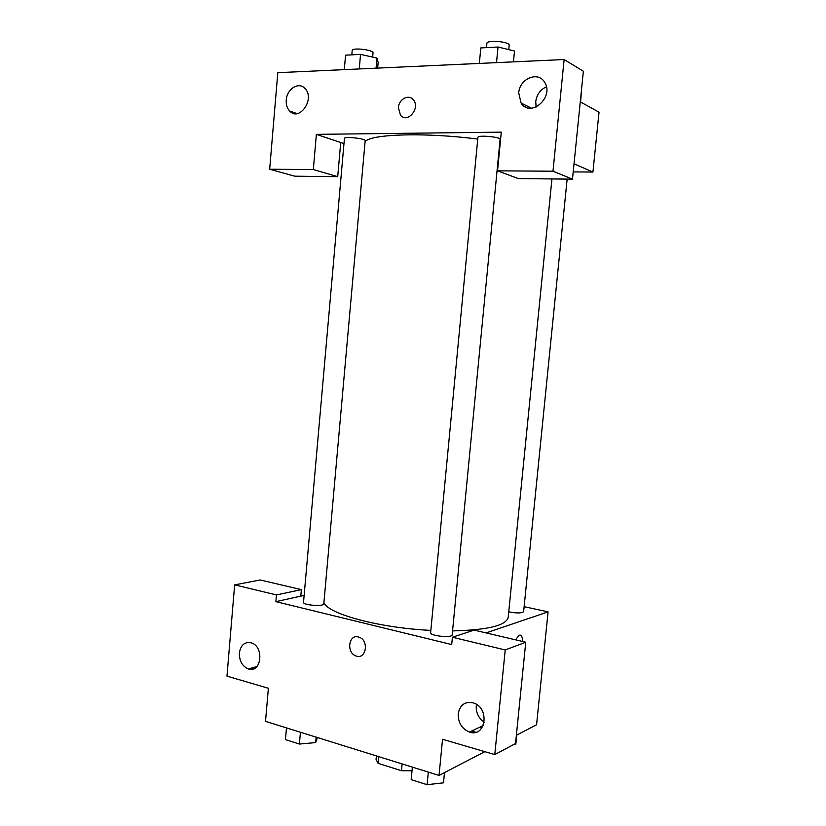 <?xml version="1.0" encoding="UTF-8"?>
<svg xmlns="http://www.w3.org/2000/svg" width="826" height="826" viewBox="0 0 826 826"><rect width="100%" height="100%" fill="white"/><g stroke="black" fill="none" stroke-linecap="round" stroke-linejoin="round"><path stroke-width="1.24" d="M444.491 772.609L443.5 782.831L427.114 784.7L411.172 779.63L412.36 767.127L412.019 770.751L401.488 770.72L378.122 763.358L376.057 759.476L376.388 755.914M378.752 756.647L378.122 763.358M402.128 763.936L401.488 770.72M484.81 751.66L439.04 775.438L265.507 721.356L268.378 688.264L226.964 676.133L234.656 584.88L276.462 594.937L275.884 601.638L304.133 595.401M524.128 606.666L548.082 611.87L536.57 724.763L516.374 735.264M515.579 639.83L518.934 635.328C521.299 634.585 522.497 636.629 522.528 641.451M275.884 601.638L451.708 644.569L452.411 637.249L474.103 630.104L525.759 642.215L515.538 743.545L494.774 754.582L442.54 739.28L439.04 775.438M548.082 611.87L486.07 632.912M522.517 641.451C522.569 637.796 521.815 635.679 520.246 635.122M475.859 732.249L471.636 731.041M481.61 728.377L479.823 727.128M476.251 705.807C475.941 712.807 478.615 718.248 484.253 722.13M458.193 713.819C458.079 722.75 461.837 728.831 469.498 732.073C485.781 737.917 490.086 708.14 473.659 703.009C465.172 701.078 460.02 704.681 458.193 713.819M525.759 642.215L505.223 649.938L494.774 754.582M452.411 637.249L505.223 649.938M253.375 668.915L252.58 668.688L252.663 667.738M234.656 584.88L260.18 579.976L301.366 589.63L300.788 596.135M239.354 652.994C239.282 660.996 242.297 666.324 248.419 668.967C261.46 673.624 264.496 646.582 251.321 642.855C244.723 641.565 240.738 644.951 239.354 652.994M252.58 668.688L250.412 669.318M301.366 589.63L276.462 594.937M358.391 636.97L359.3 637.259C369.398 640.749 365.918 660.108 355.965 655.947C346.187 652.86 348.572 634.017 358.391 636.97C348.572 634.017 346.187 652.86 355.975 655.947C365.928 660.108 369.408 640.739 359.3 637.259M430.625 632.654C429.737 635.958 452.411 638.23 452.173 634.812L500.091 139.377C500.917 136.92 477.573 134.814 477.913 137.374L430.625 632.654M303.524 602.319C302.739 605.21 324.081 606.8 323.813 603.827L365.185 140.709C365.928 138.582 344.091 136.197 344.432 138.448L303.524 602.319M508.754 611.829C516.766 613.357 521.722 613.315 523.622 611.694L567.142 179.097M323.926 602.515C327.447 613.801 378.876 627.925 430.842 630.383M452.555 630.899C487.784 630.052 506.338 625.509 508.207 617.27L551.944 178.932M365.102 141.69C370.409 134.029 424.74 132.232 477.748 139.078M316.368 134.359L501.279 132.15L497.531 170.837L552.986 171.219L564.127 59.534L277.804 72.688L269.668 169.237L313.322 169.547L316.368 134.359L343.977 143.6M573.213 171.901L592.934 172.045L574.029 163.816M398.38 107.628C398.824 99.099 408.922 93.792 413.361 99.874C420.723 108.278 407.228 124.003 400.445 115.072L398.38 107.628L400.445 115.072C407.239 124.003 420.723 108.278 413.361 99.874C408.922 93.792 398.824 99.099 398.38 107.628M518.728 92.884C519.471 78.728 538.087 70.809 544.54 82.177C554.742 97.014 530.375 118.345 521.082 103.043L518.728 92.884M286.261 100.049C286.818 88.878 298.95 81.33 305.042 88.558C315.429 98.862 299.301 122.052 289.627 111.014C287.087 108.237 285.961 104.582 286.261 100.049M546.399 86.823C540.318 89.642 536.766 94.556 535.744 101.567L536.126 107.081M529.187 108.123L529.032 106.988M340.715 142.506L337.71 176.65L294.758 176.196L269.668 169.237M337.71 176.65L313.322 169.547M525.501 105.232L525.336 106.895M497.531 170.837L518.315 178.581L572.48 179.159L583.362 71.232L564.127 59.534M572.48 179.159L552.986 171.219M592.934 172.045L599.036 112.191L580.275 101.866M580.616 102.052L581.514 89.59M377.647 68.104L378.153 62.415L376.976 58.057L360.539 54.371L345.578 55.177L344.308 69.632M376.976 58.057L376.067 68.176M360.539 54.371L359.248 68.95M351.804 54.846L352.186 50.541C351.928 47.278 373.868 49.828 373.022 52.947L372.66 57.087M513.452 61.867L514.505 51.016L498.016 47.01L480.815 47.929L479.338 63.426M498.016 47.01L496.509 62.642M486.483 47.629L486.896 43.324C486.659 39.607 510.127 41.672 509.188 45.285L508.775 49.622M516.735 735.068L515.816 744.247L513.834 744.443M317.432 737.535L315.646 742.595L299.394 744.05L285.445 739.611L286.467 727.892M316.141 737.133L315.646 742.595M300.437 732.239L299.394 744.05M428.322 772.103L427.114 784.7M469.498 732.073L483.303 725.465M248.419 668.967L257.02 666.468M521.082 103.043L531.5 108.206M289.627 111.014L297.009 113.606"/></g></svg>

